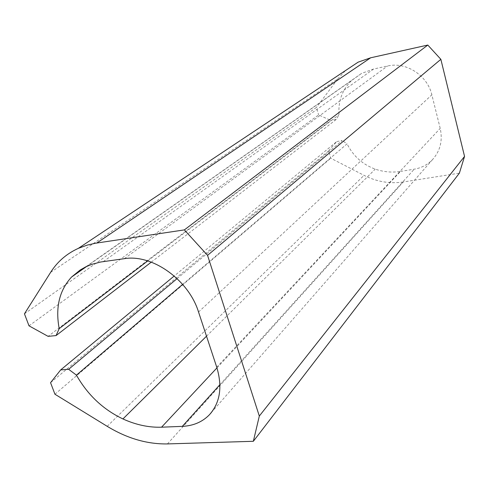 <?xml version="1.0" encoding="UTF-8"?>
<svg xmlns="http://www.w3.org/2000/svg" width="489" height="489" viewBox="0 0 489 489"><rect width="100%" height="100%" fill="white"/><g stroke="black" fill="none" stroke-linecap="round" stroke-linejoin="round"><path stroke-width="0.37" stroke-dasharray="2.44 1.83" d="M167.44 443.92L403.254 181.987L459.379 173.155M403.254 181.987C389.715 183.956 376.64 181.743 364.03 175.349L330.753 158.204L328.687 150.838L336.707 141.584L174.225 275.992M54.939 394.232L330.753 158.204M50.556 382.679L328.687 150.838M177.11 278.608L342.202 140.575L336.707 141.584M182.629 284.384L347.068 143.833L342.202 140.575M216.963 367.881L400.485 171.419C392.007 172.745 383.59 171.987 375.234 169.133C362.557 164.475 353.168 156.04 347.068 143.833M400.485 171.419L414.244 169.182C421.487 167.947 427.612 164.72 432.618 159.493C440.302 150.844 442.826 140.471 440.204 128.381L431.854 94.823C427.472 75.373 405.962 61.504 387.569 65.997L373.608 69.022L361.585 73.393L351.426 80.661C342.214 89.854 338.088 101.174 339.042 114.622L336.353 119.371L330.845 120.441L48.099 336.359M147.745 260.918L339.042 114.622M151.284 262.135L336.353 119.371M29.004 325.833L318.614 114.903L330.845 120.441M24.45 313.816L316.499 107.366L318.614 114.903M50.624 272.355L337.746 78.949L316.499 107.366M337.746 78.949L345.448 70.587M107.195 426.316L364.03 175.349M206.511 336.188L375.234 169.133M219.916 384.66L414.244 169.182M216.743 367.208L440.204 128.381M198.54 312.013L431.854 94.823M124.371 258.669L387.569 65.997M103.313 261.584L373.608 69.022M86.773 266.371L351.426 80.661M211.346 412.551L432.618 159.493M85.667 266.896L361.585 73.393"/><path stroke-width="0.73" d="M207.55 255.344L440.858 59.322L464.55 156.413L259.317 416.053L207.55 255.344L184.377 229.891L427.796 45.055L440.858 59.322M147.745 260.918L59.2 328.632C55.251 307.538 59.371 290.344 71.553 277.049L80.19 270.001L85.667 266.896L91.626 264.402L100.624 262.018L124.371 258.669C152.165 253.907 188.656 279.794 198.54 312.013L216.743 367.208C222.611 386.903 220.154 402.771 209.359 414.819C202.305 422.007 193.289 425.852 182.311 426.359L161.553 427.197C148.833 427.612 135.96 424.862 122.928 418.945C103.148 409.501 87.653 394.904 76.449 375.142L68.637 369.299L60.679 369.91L50.556 382.679L54.939 394.232L107.195 426.316C127.054 438.395 147.134 444.263 167.44 443.92L253.345 441.292L259.317 416.053M253.345 441.292L459.379 173.155L464.55 156.413M60.679 369.91L174.225 275.992M68.637 369.299L177.11 278.608M76.449 375.142L182.629 284.384M59.2 328.632L56.076 335.576L151.284 262.135M56.076 335.576L48.099 336.359L29.004 325.833L24.45 313.816L50.624 272.355C57.354 261.719 66.596 253.718 78.35 248.345L87.238 245.099L95.386 243.247L184.377 229.891M345.448 70.587L358.125 62.152L370.662 57.794L427.796 45.055M122.928 418.945L206.511 336.188M161.553 427.197L216.963 367.881M182.311 426.359L219.916 384.66M71.553 277.049L86.773 266.371M96.785 243.021L370.662 57.794M209.359 414.819L211.346 412.551M78.35 248.345L358.125 62.152"/></g></svg>
